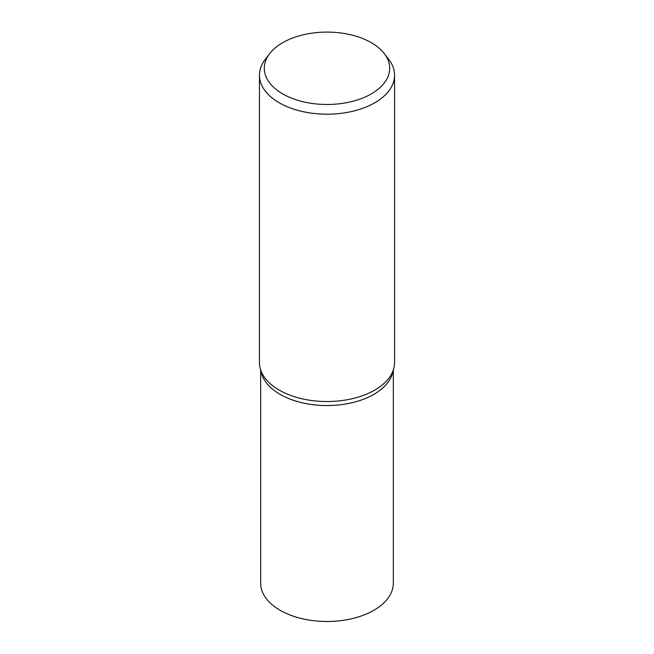 <?xml version="1.0" encoding="UTF-8"?>
<svg xmlns="http://www.w3.org/2000/svg" width="654" height="654" viewBox="0 0 654 654"><rect width="100%" height="100%" fill="white"/><g stroke="black" fill="none" stroke-linecap="round" stroke-linejoin="round"><path stroke-width="0.98" d="M384.225 53.514L388.68 59.269A67.566 39.011 180 0 1 394.566 75.194A67.566 39.011 180 0 1 374.775 102.776A67.566 39.011 180 0 1 301.142 111.229A67.566 39.011 180 0 1 259.434 75.194A67.566 39.011 180 0 1 265.32 59.269L269.775 53.514A62.686 36.191 180 0 1 282.675 42.698A62.686 36.191 180 0 1 384.225 53.514A62.686 36.191 180 0 1 371.325 93.882A62.686 36.191 180 0 1 291.447 98.1A62.686 36.191 180 0 1 269.775 53.514M394.566 75.194L394.566 362.52A67.566 39.011 180 0 1 393.79 368.406A67.566 39.011 180 0 1 374.775 390.103A67.566 39.011 180 0 1 305.941 399.586A67.566 39.011 180 0 1 260.21 368.406A67.566 39.011 180 0 1 259.434 362.52L259.434 75.194M393.79 368.406L392.563 373.05A66.324 38.292 180 0 1 373.9 394.346A66.324 38.292 180 0 1 306.276 403.641A66.324 38.292 180 0 1 261.42 372.984M393.324 370.172L393.324 583.188A66.324 38.292 180 0 1 373.9 610.272A66.324 38.292 180 0 1 301.617 618.57A66.324 38.292 180 0 1 260.676 583.188L260.676 370.172M392.58 372.984A66.324 38.292 180 0 1 373.9 394.346A66.324 38.292 180 0 1 306.325 403.657A66.324 38.292 180 0 1 261.437 373.05L260.21 368.406"/></g></svg>

